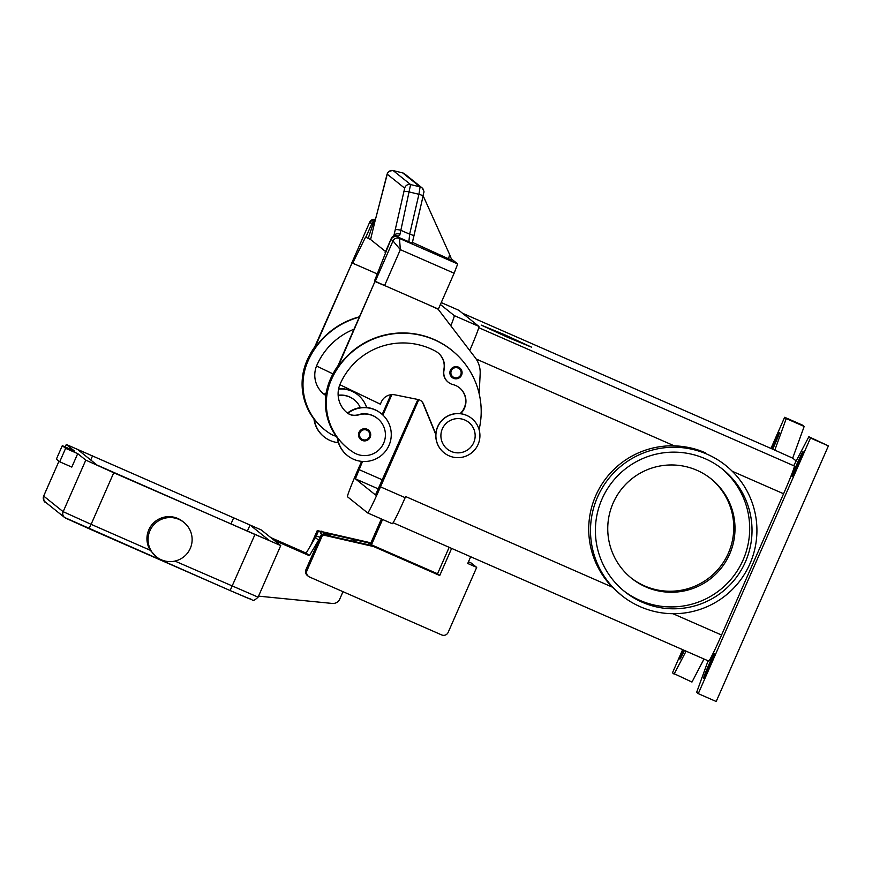 <?xml version="1.0" encoding="UTF-8"?>
<svg xmlns="http://www.w3.org/2000/svg" width="872" height="872" viewBox="0 0 872 872"><rect width="100%" height="100%" fill="white"/><g stroke="black" fill="none" stroke-linecap="round" stroke-linejoin="round"><path stroke-width="1.31" d="M418.778 399.692L380.508 486.87A29.386 1.33 113.7 0 1 367.635 512.921L392.258 523.712A29.386 1.33 -66.3 0 0 392.28 523.723A29.386 1.33 -66.3 0 0 405.153 497.672L405.644 496.55A29.386 1.33 113.7 0 1 405.327 497.28M770.957 448.437L784.637 417.285L802.556 425.144L804.169 426.441L792.681 458.149L796.18 460.961M792.681 458.149L774.216 449.865A29.386 1.33 113.7 0 1 774.216 449.865L462.454 313.212L774.205 449.854A29.386 1.33 113.7 0 0 774.183 449.854M828.4 445.886L810.48 438.027L698.265 693.643L716.195 701.491L828.4 445.886L808.856 436.73L793.782 465.561L794.316 465.986A29.386 1.33 113.7 0 1 783.579 493.759L721.569 635.023A29.386 1.33 113.7 0 1 708.696 661.074A29.386 1.33 113.7 0 1 708.685 661.063L393.119 522.753L708.696 661.074M531.637 347.198L508.18 337.551L481.224 325.103L504.681 334.75L531.637 347.198M529.696 346.348L504.812 334.848L483.143 325.986L529.675 346.391M704.02 659.025L691.965 682.057L672.432 672.901L682.634 649.651M771.655 448.742A13.472 0.61 113.7 0 1 773.409 444.666A13.472 0.61 113.7 0 1 779.306 432.719A13.472 0.61 113.7 0 1 774.391 445.461A13.472 0.61 113.7 0 1 772.712 449.2M797.095 463.675A13.472 0.61 113.7 0 1 802.992 451.729A13.472 0.61 113.7 0 1 798.076 464.46A13.472 0.61 113.7 0 1 792.179 476.406A13.472 0.61 113.7 0 1 797.095 463.675M708.511 665.467A13.472 0.61 113.7 0 1 714.408 653.531A13.472 0.61 113.7 0 1 709.492 666.263A13.472 0.61 113.7 0 1 703.595 678.209A13.472 0.61 113.7 0 1 708.511 665.467M808.856 436.73L810.48 438.027M517.587 340.865L492.582 329.878L517.587 340.865M499.754 333.551L516.486 340.854L499.754 333.551M518.48 341.661L493.857 330.837L518.48 341.661M495.906 331.458L523.353 343.47L495.885 331.513M804.169 426.441L786.25 418.582L774.75 450.301M784.637 417.285L786.25 418.582M686.09 651.166L674.045 674.198M698.265 693.643L696.652 692.346L708.086 660.802M684.4 650.425A13.472 0.61 113.7 0 1 679.909 659.199A13.472 0.61 113.7 0 1 683.321 649.945M621.605 595.423A83.265 83.167 128.7 0 0 744.852 573.569A83.265 83.167 128.7 0 0 707.17 454.236A83.265 83.167 128.7 0 0 621.605 595.423L612.242 587.096A83.265 83.167 -51.3 0 1 674.252 445.843C685.37 446.235 695.736 448.546 705.361 452.786M745.407 561.906A78.371 78.284 -51.3 0 1 624.668 591.598A78.371 78.284 -51.3 0 1 602.007 499.046A78.371 78.284 -51.3 0 1 722.757 469.354A78.371 78.284 -51.3 0 1 745.407 561.906M721.58 468.428A78.371 78.284 -51.3 0 1 743.075 560.031A78.371 78.284 -51.3 0 1 623.513 590.649M613.125 503.068A63.667 63.602 -51.3 0 1 711.225 478.946A63.667 63.602 -51.3 0 1 729.635 554.134A63.667 63.602 -51.3 0 1 631.524 578.267A63.667 63.602 -51.3 0 1 613.125 503.068M710.593 478.445A63.667 63.602 -51.3 0 1 728.382 553.131A63.667 63.602 -51.3 0 1 630.903 577.755M336.2 436.273A20.819 20.797 -51.3 0 1 330.303 433.766A57.923 57.857 -51.3 0 1 307.881 361.346A78.371 78.284 -51.3 0 1 359.319 317.125M338.162 395.517A20.819 20.797 -51.3 0 1 360.3 407.638M354.021 329.202A68.572 68.496 128.7 0 0 316.841 365.27A24.492 24.46 128.7 0 0 323.686 394.002A12.241 12.23 128.7 0 0 325.866 395.441M338.14 395.267A20.819 20.797 -51.3 0 1 354.043 399.638L354.315 399.856M338.391 442.671A26.934 26.912 -51.3 0 1 314.291 419.138A57.923 57.857 -51.3 0 1 307.609 361.128A78.371 78.284 -51.3 0 1 359.46 316.798M323.665 393.991A12.241 12.23 128.7 0 0 324.537 394.602A26.934 26.912 -51.3 0 1 326.15 393.435M338.576 389.065A26.934 26.912 -51.3 0 1 366.611 407.507M357.88 394.863L357.52 394.58A26.934 26.912 128.7 0 0 338.641 388.738M326.248 392.858A26.934 26.912 128.7 0 0 324.177 394.318A26.934 26.912 -51.3 0 0 324.144 394.34M324.155 436.883L323.795 436.6A26.934 26.912 128.7 0 1 313.931 418.854A26.934 26.912 -51.3 0 1 313.909 418.615M324.624 429.754L324.351 429.536A57.923 57.857 -51.3 0 1 314.291 419.138M324.537 394.602A12.241 12.23 128.7 0 0 325.877 395.365M313.953 419.018A57.923 57.857 -51.3 0 1 306.977 360.627A78.371 78.284 -51.3 0 1 314.65 347.012M323.327 393.697A12.241 12.23 128.7 0 0 324.21 394.286M313.931 418.854A57.923 57.857 -51.3 0 1 307.249 360.834A78.371 78.284 -51.3 0 1 313.92 348.691L312.754 351.34M323.479 393.828A12.241 12.23 128.7 0 0 324.177 394.318M332.951 373.892L316.536 366M314.269 348.985L352.037 262.963L313.92 348.691M352.506 263.039L351.678 262.668M352.037 262.963L360.801 266.734M337.279 437.733A57.923 57.857 -51.3 0 1 330.314 379.342A78.371 78.284 -51.3 0 1 337.987 365.728M346.653 412.412A12.241 12.23 128.7 0 0 347.536 413.012M460.547 413.699A17.146 17.124 128.7 0 0 453.004 384.596A12.241 12.23 -51.3 0 1 444.055 370.022A17.146 17.124 128.7 0 0 435.499 351.165A68.572 68.496 128.7 0 0 340.167 383.985A24.492 24.46 128.7 0 0 347.023 412.718A12.241 12.23 128.7 0 0 347.132 412.816A12.241 12.23 128.7 0 0 358.436 414.952A20.819 20.797 -51.3 0 1 381.587 446.824A20.819 20.797 -51.3 0 1 353.629 452.492A57.923 57.857 -51.3 0 1 347.95 448.47L347.688 448.252A57.923 57.857 -51.3 0 1 337.617 437.864A26.934 26.912 128.7 0 0 347.492 455.598L347.132 455.315A26.934 26.912 -51.3 0 1 337.268 437.57A57.923 57.857 -51.3 0 1 330.575 379.56A78.371 78.284 -51.3 0 1 337.246 367.417L375.004 281.394L383.996 285.253M346.805 412.543A12.241 12.23 128.7 0 0 347.503 413.034A26.934 26.912 -51.3 0 1 380.846 413.295L381.206 413.579A26.934 26.912 128.7 0 0 347.863 413.317A12.241 12.23 128.7 0 0 358.163 414.734A20.819 20.797 -51.3 0 1 377.369 418.353L377.641 418.571M347.492 455.598A26.934 26.912 128.7 0 0 387.364 448.535A26.934 26.912 128.7 0 0 381.206 413.579M347.95 448.47A57.923 57.857 -51.3 0 1 331.207 380.061A78.371 78.284 -51.3 0 1 479.088 429.547M453.527 378.328A6.126 6.115 -51.3 0 1 450.388 370.273A6.126 6.115 -51.3 0 1 459.817 367.951A6.126 6.115 -51.3 0 1 453.527 378.328M362.153 440.415A6.126 6.115 -51.3 0 1 359.013 432.349A6.126 6.115 -51.3 0 1 368.442 430.038A6.126 6.115 -51.3 0 1 362.153 440.415M444.12 452.83L444.033 452.764A22.04 22.018 -51.3 0 1 466.684 415.388A22.04 22.018 -51.3 0 1 471.621 418.375L471.708 418.451A22.04 22.018 -51.3 0 1 449.058 455.816A22.04 22.018 -51.3 0 1 439.085 424.239A22.04 22.018 -51.3 0 1 471.708 418.451M464.918 420.032A17.146 17.124 -51.3 0 1 473.714 442.605A17.146 17.124 -51.3 0 1 451.14 451.423A17.146 17.124 -51.3 0 1 442.344 428.85A17.146 17.124 -51.3 0 1 464.918 420.032M337.617 437.864A57.923 57.857 -51.3 0 1 330.935 379.843A78.371 78.284 -51.3 0 1 451.685 350.152L451.947 350.359M347.002 412.707A12.241 12.23 128.7 0 0 347.863 413.317M448.328 382.274L448.055 382.056A12.241 12.23 -51.3 0 1 443.793 369.804A17.146 17.124 128.7 0 0 437.951 352.768M460.1 413.655A17.146 17.124 128.7 0 0 459.413 387.735M336.08 370.066L337.246 367.417M429.188 305.135L438.104 309.178L429.209 305.08M400.03 234.165L410.603 184.57L393.163 170.585A4.894 4.894 128.7 0 0 387.255 174.193L404.684 188.178L393.861 235.789A4.894 3.085 11.7 0 1 400.03 234.165L399.561 235.505L397.719 236.17A4.894 4.513 -162.6 0 0 391.343 238.307A4.894 4.894 0 0 0 391.332 238.329L391.343 238.307A14.693 0.665 -66.3 0 0 391.125 239.44L393 240.945L375.287 281.307L384.607 285.526L400.357 249.654L399.452 238.427L397.578 236.922L412.249 243.223L413.742 236.345A4.894 1.155 13.1 0 0 413.753 236.301A4.894 1.155 13.1 0 0 412.75 235.287A4.894 1.155 13.1 0 0 409.666 234.176L408.848 241.871M375.287 281.307L374.568 280.73L391.343 238.307A4.894 4.894 0 0 1 395.299 235.407A4.894 3.815 83.8 0 1 395.299 235.407A4.894 3.815 83.8 0 1 397.719 236.17L397.578 236.922A4.894 4.894 -51.3 0 0 391.125 239.44M451.489 258.973L457.702 263.965L399.452 238.427A4.894 4.894 -51.3 0 0 393 240.945L400.357 249.654L454.127 273.219L438.376 309.091L384.607 285.526M454.127 273.219L457.702 263.965M339.862 384.716L380.366 404.183L381.347 401.938A12.241 12.23 -51.3 0 1 394.983 394.853L418.113 399.518A7.347 7.336 -51.3 0 1 423.443 403.921L435.858 434.103M435.826 434.627L423.084 403.638A7.347 7.336 128.7 0 0 421.078 400.848M375.004 281.394L337.606 367.701M383.963 285.318L375.363 281.678M479.186 393.654L480.167 373.685A24.492 24.46 128.7 0 0 475.164 357.618L438.104 309.178M377.205 273.917L352.67 263.17L365.564 237.119L370.578 239.517L385.598 251.561M351.95 262.592L369.673 222.229L351.95 262.581L352.67 263.17M448.546 258.875L449.614 254.493L451.914 260.314L412.423 242.383M395.125 230.045A4.894 1.155 13.1 0 1 396.934 229.63A4.894 1.155 13.1 0 1 400.564 230.186L409.666 234.176L418.92 194.293A4.894 1.155 13.1 0 1 422.004 195.404A4.894 1.155 13.1 0 1 423.007 196.418A4.894 1.155 13.1 0 1 422.996 196.473L413.764 236.247M404.684 188.178A4.894 4.894 -51.3 0 1 410.603 184.57L420.097 186.87A4.894 4.894 -51.3 0 1 421.993 187.807L404.597 173.855A4.894 4.894 -51.3 0 0 402.69 172.918L393.163 170.585L402.69 172.907L420.097 186.87L418.92 194.293L409.426 191.993A4.894 1.155 13.1 0 0 405.796 191.437A4.894 1.155 13.1 0 0 403.998 191.862M412.249 243.223L423.007 196.418C423.661 190.456 425.285 193.388 421.993 187.818A4.894 4.894 -51.3 0 1 423.116 189.082M449.614 254.493L423.149 195.808M365.793 237.304L372.18 222.927A4.894 0.556 24 0 0 373.151 223.733L368.18 238.416M375.08 220.834L375.134 220.594A4.894 3.226 15.8 0 1 375.2 220.42A4.894 3.586 88 0 0 373.205 223.417A4.894 3.586 88 0 0 373.151 223.733L375.102 220.758L387.255 174.193M370.578 239.517L375.102 220.758A4.894 3.226 15.8 0 1 375.134 220.594L376.606 215.122A4.894 1.341 14.4 0 0 376.595 215.177M376.628 215.057A4.894 1.341 14.4 0 0 376.606 215.122L386.22 177.539A4.894 1.341 14.4 0 0 386.209 177.594M470.673 556.75L467.73 563.465L476.69 567.389L471.305 563.072L468.449 561.819M321.506 531.549L317.255 530.579L310.803 545.262M381.402 518.949L370.415 543.975L368.246 542.231L323.087 531.909M368.246 542.231L370.709 543.311M451.631 548.401L439.728 575.52L373.63 546.548L371.45 544.804L382.579 519.472M368.54 544.782L369.292 543.071L356.245 540.095A2.453 2.442 128.7 0 0 353.749 541.338L353.52 541.774M476.69 567.389L448.143 632.418A4.894 4.894 -51.3 0 1 441.69 634.936L309.495 576.992A4.894 4.894 -51.3 0 1 306.988 570.55L322.64 534.896L373.63 546.548M322.64 534.896L321.583 534.056L305.93 569.699A4.894 4.894 128.7 0 0 307.347 575.487L308.405 576.327M372.573 545.709L321.583 534.056M371.45 544.804L437.548 573.776L439.728 575.52M449.167 547.322L437.548 573.776M315.86 536.978L318.302 531.419L317.255 530.579M330.673 536.127A2.453 2.442 128.7 0 0 328.995 533.86L356.245 540.095M318.302 531.419L321.19 532.083M324.82 532.912L328.995 533.86M332.287 536.498A2.453 2.442 -51.3 0 1 333.05 536.912L333.366 537.163M358.305 542.864A2.453 2.442 -51.3 0 1 359.526 542.722M352.571 541.556L353.018 540.749A2.453 2.442 -51.3 0 1 355.514 539.506M328.264 533.272A2.453 2.442 -51.3 0 1 329.027 533.686L329.758 534.274M330.248 536.029L321.735 531.135L320.515 533.261L321.561 534.1M323.022 534.383L323.894 532.868L321.735 531.135M323.894 532.868L328.842 535.713M343.001 591.685L339.753 599.086A7.347 7.336 -51.3 0 1 332.308 603.446L258.548 596.143M274.07 540.226L309.375 555.693L318.596 540.16A2.453 2.442 -51.3 0 1 319.207 539.474M156.306 556.772L150.213 550.243A22.04 22.018 -51.3 0 1 182.771 521.489L183.894 522.393A22.04 22.018 128.7 0 0 149.93 530.743A22.04 22.018 128.7 0 0 156.306 556.772A22.04 22.018 128.7 0 0 190.27 548.423A22.04 22.018 128.7 0 0 183.894 522.393M113.752 472.766L280.74 545.589L261.251 529.936L66.294 444.469L74.393 450.977L62.294 445.668L56.386 459.119L59.71 461.789L71.809 467.087L77.717 453.636L85.794 460.122L113.752 472.766L91.113 524.334L63.155 511.69L43.676 496.07A4.894 4.894 128.7 0 0 45.093 501.847L64.572 517.478A4.894 4.894 -51.3 0 1 63.155 511.69L85.794 460.122M77.717 453.636L65.618 448.339L59.71 461.789M65.618 448.339L62.294 445.668M254.46 534.274L96.988 465.027L77.51 449.385L250.046 525.02L269.535 540.662L254.46 534.274M320.155 537.316L318.454 536.574A2.453 2.442 128.7 0 0 315.37 537.566L306.148 553.11L309.375 555.693M306.148 553.11L270.843 537.632M417.895 399.474L375.494 494.969L355.395 478.848L362.534 461.462M382.906 415.061L391.877 394.635M392.28 523.723L367.635 512.921A29.386 1.33 113.7 0 1 367.613 512.91L347.514 496.778A29.386 1.33 113.7 0 1 358.25 469.016L361.597 461.386M469.736 350.522A29.386 1.33 -66.3 0 0 478.881 326.401L458.781 310.269A29.386 1.33 -66.3 0 0 458.77 310.258A29.386 1.33 -66.3 0 0 458.748 310.258M440.404 304.492L454.236 315.588A29.386 1.33 113.7 0 1 450.846 325.834M382.209 414.429L390.863 394.733M794.316 465.986L478.717 327.665M674.252 445.843L476.156 359.013M612.242 587.096L405.644 496.55M721.569 635.023L672.933 613.703M783.579 493.759L732.24 471.262M451.325 370.687A5.145 5.134 -51.3 0 1 458.094 368.049A5.145 5.134 -51.3 0 1 460.732 374.818A5.145 5.134 -51.3 0 1 453.963 377.467A5.145 5.134 -51.3 0 1 451.325 370.687M359.951 432.774A5.145 5.134 -51.3 0 1 366.72 430.125A5.145 5.134 -51.3 0 1 369.357 436.905A5.145 5.134 -51.3 0 1 362.589 439.543A5.145 5.134 -51.3 0 1 359.951 432.774M375.451 219.472A4.894 4.894 128.7 0 0 369.673 222.229L371.548 223.733A14.693 0.665 -66.3 0 0 372.18 222.927A4.894 4.567 -149.7 0 1 372.431 222.415L372.344 222.567M372.475 222.338A4.894 4.894 128.7 0 0 371.548 223.733M306.988 570.55L305.93 569.699M353.749 541.338L353.018 540.749M280.74 545.589L258.101 597.157L174.923 561.067M88.977 528.683L230.132 590.551L254.907 534.634M258.101 597.157C251.616 603.108 253.425 599.02 249 598.661L230.132 590.551L251.637 599.653M65.662 518.142L88.966 528.683L91.113 524.334L150.213 550.243M43.676 496.07L58.98 461.201L43.654 496.037C43.72 500.604 44.2 502.545 45.093 501.847M66.316 444.491L65.237 446.965M92.574 455.773L90.721 460.002M233.74 517.652L230.96 523.974M250.046 525.02L247.354 531.157M318.454 536.574L319.948 537.773M315.37 537.566L318.596 540.16M358.97 469.583L382.579 479.938M355.395 478.848L378.568 489.007M380.508 486.87L405.153 497.672M454.236 315.588L478.881 326.401M441.243 302.584L458.781 310.269L441.243 302.573M725.82 465.528L724.011 464.089M452.154 377.5C456.012 379.789 459.163 379.015 461.593 375.178C462.629 372.42 462.04 370.011 459.817 367.951M360.779 439.586C364.638 441.875 367.788 441.101 370.219 437.264C371.254 434.496 370.665 432.087 368.442 430.038M391.332 238.329L385.064 252.771M375.254 220.202A4.894 4.894 0 0 0 372.431 222.415M373.685 219.319L369.663 222.229M386.22 177.539C387.495 172.318 387.648 171.032 393.163 170.585M64.572 517.478L230.132 590.551M66.294 444.469L65.204 446.944"/></g></svg>
